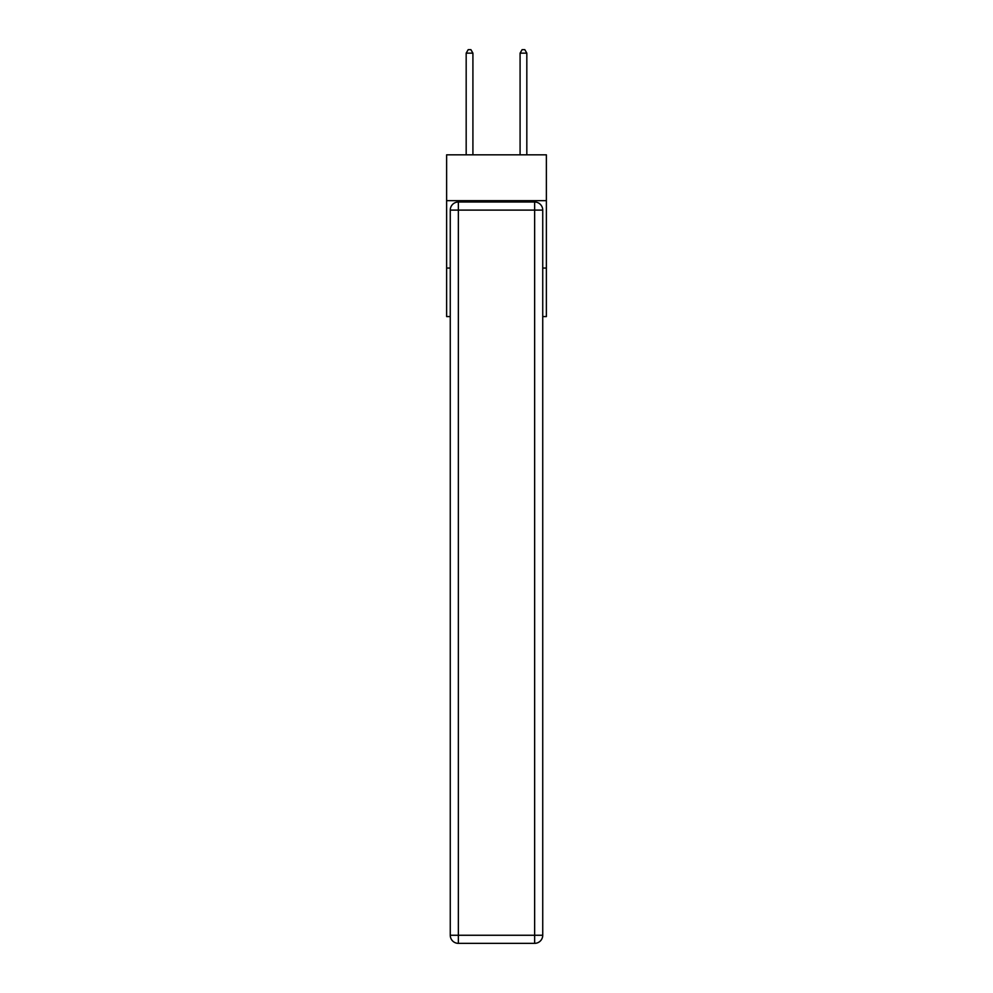 <?xml version="1.0" encoding="UTF-8"?>
<svg xmlns="http://www.w3.org/2000/svg" width="993" height="993" viewBox="0 0 993 993"><rect width="100%" height="100%" fill="white"/><g stroke="black" fill="none" stroke-linecap="round" stroke-linejoin="round"><path stroke-width="1.49" d="M546.373 200.673L546.373 154.834L446.627 154.834L446.627 200.673L546.373 200.673L546.373 316.581L542.737 316.581M450.263 268.06L446.627 268.06L446.627 200.673M546.373 268.06L542.737 268.06M446.627 268.06L446.627 316.581L450.263 316.581M458.356 202.013L534.644 202.013A8.093 8.093 0 0 1 542.737 210.106L542.737 935.257A8.093 8.093 0 0 1 534.644 943.35L458.356 943.35L458.356 935.257L534.644 935.257L534.644 210.106L458.356 210.106L458.356 935.257L450.263 935.257L450.263 210.106L458.356 210.106L458.356 202.013A8.093 8.093 0 0 0 450.263 210.106A8.093 8.093 0 0 1 458.356 202.013M450.263 935.257A8.093 8.093 0 0 0 458.356 943.35A8.093 8.093 0 0 1 450.263 935.257M472.916 154.834L472.916 53.15L466.176 53.15L466.176 154.834M466.176 53.15L468.2 49.65L470.893 49.65L472.916 53.15M526.824 154.834L526.824 53.15L520.084 53.15L520.084 154.834M520.084 53.15L522.107 49.65L524.8 49.65L526.824 53.15M534.644 943.35A8.093 8.093 0 0 0 542.737 935.257L534.644 935.257L534.644 943.35M542.737 210.106A8.093 8.093 0 0 0 534.644 202.013L534.644 210.106L542.737 210.106"/></g></svg>
